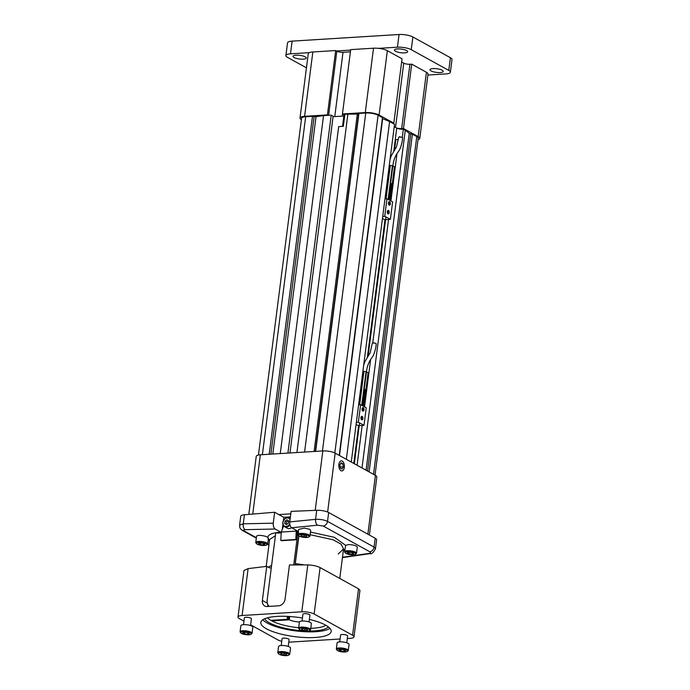 <?xml version="1.0" encoding="UTF-8"?>
<svg xmlns="http://www.w3.org/2000/svg" width="690" height="690" viewBox="0 0 690 690"><rect width="100%" height="100%" fill="white"/><g stroke="black" fill="none" stroke-linecap="round" stroke-linejoin="round"><path stroke-width="1.03" d="M368.201 372.798L363.88 406.514L368.201 372.798L366.054 371.643A2.976 0.819 -172.7 0 0 363.94 371.453L362.923 371.099M363.63 398.009L364.518 399.044L364.035 398.199L364.139 397.535L364.674 397.828L364.286 396.336L364.829 396.638L364.898 396.103L364.113 395.715L363.63 398.009L364.251 395.75L364.829 396.638M364.674 397.828L364.286 396.336M364.518 399.044L364.139 397.535M363.984 400.976L363.57 400.743L364.165 400.864L364.415 399.795L363.621 399.018L363.57 400.743L364.165 400.864L364.415 399.795L363.803 398.906M362.854 401.201L364.173 401.934L364.242 401.408L362.923 400.674L362.854 401.201M363.225 403.65L363.82 403.771L364.061 402.701L363.872 402.037L363.13 402.184L363.639 403.874L364.061 402.701L363.457 401.813L363.872 402.037M362.612 405.151L362.716 404.349L363.794 404.935L363.863 404.366L362.785 403.771L362.647 402.839L362.362 405.013L362.716 404.349L363.785 404.935L363.863 404.366L362.785 403.771L362.647 402.839M365.269 390.152C365.303 391.23 365.148 391.282 364.803 390.324C365.148 391.282 365.303 391.23 365.269 390.152C365.303 391.23 365.148 391.282 364.803 390.324L365.079 389.505C363.449 389.686 366.131 393.818 365.329 389.634L365.269 390.152C365.303 391.23 365.148 391.282 364.803 390.324L365.079 389.505M365.139 391.532L365.329 389.634L365.139 391.532M364.26 391.877L364.104 391.23L364.26 391.877M364.475 391.428L365.364 392.489L364.475 391.428M364.398 393.455L365.338 392.662L364.044 392.36L364.398 393.455L365.338 392.662L364.044 392.36M364.13 395.292L364.337 394.939C364.087 392.696 364.881 397.638 365.096 394.559L364.363 393.662L364.13 395.292M364.268 395.465L364.337 394.939C364.087 392.696 364.881 397.638 365.096 394.559L364.449 393.688M364.337 394.939C364.087 392.696 364.881 397.638 365.096 394.559L365.096 394.559C364.881 397.638 364.087 392.696 364.337 394.939C364.087 392.696 364.881 397.638 365.096 394.559C364.881 397.638 364.087 392.696 364.337 394.939M366.433 372.652C367.011 364.329 370.427 359.74 372.272 357.135C373.488 355.928 375.878 349.52 376.214 343.853A1.984 0.552 -172.8 0 0 374.316 343.059A1.984 0.552 -172.8 0 0 372.272 343.361L370.133 352.806L365.01 361.482L363.673 365.234M364.173 401.934L362.923 400.674M364.251 391.877L364.104 391.23M365.364 392.489L364.467 391.428M365.338 392.662L365.001 393.455M363.837 399.441L364.061 400.416M363.492 402.348L363.708 403.331M364.717 394.404L364.63 394.456C364.777 395.396 364.803 395.379 364.717 394.404L364.63 394.456C364.777 395.396 364.803 395.379 364.717 394.404C364.812 395.379 364.777 395.396 364.63 394.456C364.777 395.396 364.812 395.379 364.717 394.404M374.532 342.982L375.507 343.327M373.264 342.706L374.515 343.085M362.561 410.835L362.914 408.057L362.285 408.092M362.914 408.057L362.742 410.998M363.104 408.161A1.768 0.975 -93.5 0 1 362.845 411.059M359.248 425.618L363.992 425.325L366.235 407.816L360.611 404.711L358.602 404.832M363.992 425.325L358.369 422.211L356.359 422.34M358.369 422.211L360.611 404.711M362.811 411.042A1.768 0.975 86.5 0 0 363.138 411.119A1.768 0.975 86.5 0 0 364.001 409.291A1.768 0.975 86.5 0 0 362.923 407.583A1.768 0.975 86.5 0 0 362.052 409.118A1.768 0.975 86.5 0 0 362.811 411.042M361.689 419.796A1.768 0.975 86.5 0 0 362.017 419.874A1.768 0.975 86.5 0 0 362.88 418.045A1.768 0.975 86.5 0 0 361.802 416.337A1.768 0.975 86.5 0 0 360.93 417.864A1.768 0.975 86.5 0 0 361.689 419.796M356.075 424.548L359.154 425.989M361.241 416.717A1.768 0.975 86.5 0 1 361.733 418.278L360.948 418.33M361.629 419.08A1.725 0.949 86.5 0 1 361.413 419.555A1.768 0.975 86.5 0 0 361.629 419.089L361.025 418.744M361.232 416.726A1.725 0.949 86.5 0 1 361.733 418.269L360.93 417.821M390.255 200.574L394.585 166.859L392.429 165.704A2.976 0.819 -172.7 0 0 390.324 165.514L389.307 165.16M390.014 192.07L390.902 193.105L390.419 192.26L390.523 191.596L391.058 191.889L390.669 190.397L391.213 190.699L391.282 190.164L390.497 189.776L390.014 192.07L390.635 189.81L391.213 190.699M391.058 191.889L390.669 190.397M390.902 193.105L390.523 191.596M390.359 195.037L389.945 194.804L390.549 194.925L390.799 193.856L389.997 193.079L389.954 194.804L390.549 194.925L390.799 193.856L390.186 192.967M389.238 195.261L390.557 195.995L390.626 195.468L389.307 194.735L389.238 195.261M390.014 197.935L389.6 197.711L390.204 197.832L390.385 196.383L389.514 196.245L390.014 197.935L390.445 196.762L389.841 195.874L390.255 196.098M388.996 199.212L389.1 198.41L390.169 199.005L390.247 198.427L389.169 197.832L389.022 196.9L389.1 198.41M391.644 184.213C391.679 185.291 391.523 185.343 391.178 184.385C391.523 185.343 391.679 185.291 391.644 184.213C391.679 185.291 391.523 185.343 391.178 184.385L391.463 183.566C389.833 183.747 392.507 187.878 391.713 183.704L391.653 184.213C391.679 185.291 391.523 185.343 391.178 184.385L391.463 183.566M391.523 185.593L391.713 183.704L391.523 185.593M390.635 185.938L390.488 185.291M390.851 185.489L391.739 186.55M390.781 187.516L391.722 186.723L390.428 186.421L390.781 187.516L391.722 186.723L390.428 186.421M390.514 189.353L390.721 189C390.471 186.757 391.264 191.699 391.48 188.62L390.738 187.723L390.514 189.353M390.652 189.526L390.721 189C390.471 186.757 391.264 191.699 391.48 188.62L390.825 187.749M390.721 189C390.471 186.757 391.264 191.699 391.48 188.62L391.48 188.62C391.264 191.699 390.471 186.757 390.721 189C390.471 186.757 391.264 191.699 391.48 188.62C391.264 191.699 390.471 186.757 390.721 189M392.817 166.713C393.395 158.389 396.81 153.801 398.648 151.196C399.864 149.989 402.261 143.58 402.598 137.914A1.984 0.552 -172.8 0 0 400.692 137.12A1.984 0.552 -172.8 0 0 398.656 137.422L396.517 146.867L391.385 155.543L390.057 159.295M390.557 195.995L389.307 194.735M389.091 198.41L390.169 199.005L390.247 198.427L389.169 197.832L389.022 196.9M391.722 186.723L391.385 187.516M390.221 193.502L390.445 194.476M389.876 196.409L390.091 197.392M391.092 188.465L391.014 188.517C391.161 189.457 391.187 189.44 391.092 188.465L391.014 188.517C391.161 189.457 391.187 189.44 391.092 188.465C391.187 189.44 391.161 189.457 391.014 188.517C391.161 189.457 391.187 189.44 391.101 188.465M400.907 137.043L401.882 137.388M399.639 136.767L400.899 137.146M388.944 204.895L389.298 202.118L388.668 202.153M389.298 202.118L389.117 205.059M389.479 202.222A1.768 0.975 -93.5 0 1 389.229 205.12M385.632 219.679L390.376 219.386L392.619 201.877L386.987 198.772L384.986 198.893M390.376 219.386L384.753 216.272L382.743 216.401M384.753 216.272L386.987 198.772M389.195 205.103A1.768 0.975 86.5 0 0 389.522 205.18A1.768 0.975 86.5 0 0 390.376 203.352A1.768 0.975 86.5 0 0 389.298 201.644A1.768 0.975 86.5 0 0 388.436 203.179A1.768 0.975 86.5 0 0 389.195 205.103M388.073 213.857A1.768 0.975 86.5 0 0 388.401 213.935A1.768 0.975 86.5 0 0 389.255 212.106A1.768 0.975 86.5 0 0 388.177 210.398A1.768 0.975 86.5 0 0 387.314 211.925A1.768 0.975 86.5 0 0 388.073 213.857M382.458 218.609L385.538 220.05M387.314 211.89L388.116 212.33A1.725 0.949 86.5 0 0 387.616 210.786A1.768 0.975 86.5 0 1 388.116 212.339L387.332 212.391M387.806 213.624A1.768 0.975 86.5 0 0 388.013 213.15L387.409 212.805M387.789 213.615A1.725 0.949 86.5 0 0 388.013 213.141M406.591 50.56A6.659 1.837 -172.7 0 0 399.277 48.912A6.659 1.837 -172.7 0 0 394.421 50.051A6.659 1.837 -172.7 0 0 400.795 52.725A6.659 1.837 -172.7 0 0 407.635 51.75A6.659 1.837 -172.7 0 0 406.591 50.56M431.06 70.915A6.659 1.837 7.3 0 1 430.017 69.725A6.659 1.837 7.3 0 1 436.856 68.75A6.659 1.837 7.3 0 1 443.23 71.424A6.659 1.837 7.3 0 1 438.374 72.562A6.659 1.837 7.3 0 1 431.06 70.915M397.423 47.196L399.053 34.5A10.083 2.777 7.3 0 1 412.879 36.975L411.249 49.671A10.083 2.777 -172.7 0 0 397.423 47.196L378.629 48.36M412.879 36.975L450.406 57.719A10.083 2.777 7.3 0 1 451.993 59.521L450.363 72.217A10.083 2.777 -172.7 0 0 448.776 70.415L450.406 57.719M411.249 49.671L448.776 70.415M427.886 75.038L445.783 73.934A10.083 2.777 -172.7 0 0 450.363 72.217M309.284 52.664L290.481 53.829A10.083 2.777 -172.7 0 0 285.902 55.536A10.083 2.777 -172.7 0 0 287.488 57.339L306.446 67.818M285.902 55.536L287.532 42.84A10.083 2.777 7.3 0 1 292.112 41.124L290.481 53.829M399.053 34.5L292.112 41.124M350.632 50.103L336.444 50.974M294.087 57.529A6.659 1.837 7.3 0 1 293.043 56.338A6.659 1.837 7.3 0 1 299.883 55.364A6.659 1.837 7.3 0 1 306.248 58.029A6.659 1.837 7.3 0 1 301.401 59.167A6.659 1.837 7.3 0 1 294.087 57.529M288.636 616.584L288.291 619.266L270.834 620.345A30.817 8.496 7.3 0 1 267.522 617.792M288.291 619.266A9.919 2.734 7.3 0 1 287.178 617.757A9.919 2.734 7.3 0 1 289.007 616.472M298.684 627.762A30.817 8.496 7.3 0 1 271.8 620.879L289.257 619.801A9.919 2.734 7.3 0 0 299.434 621.975M325.87 625.269A30.817 8.496 7.3 0 1 310.759 628.288M271.877 620.284L271.8 620.879M289.679 616.515L289.257 619.801M244.182 632.221L247.494 632.566L249.297 633.558L247.779 634.205L244.467 633.86L242.664 632.868L244.182 632.221M250.418 632.937A5.313 1.466 -172.7 0 0 243.863 631.609A5.313 1.466 -172.7 0 0 240.879 632.98A5.313 1.466 -172.7 0 0 245.795 634.662A5.313 1.466 -172.7 0 0 250.979 634.274A5.313 1.466 -172.7 0 0 250.418 632.937M250.979 634.274L251.729 633.739A6.02 1.656 -172.7 0 0 252.04 633.299L252.825 627.219A6.02 1.656 -172.7 0 0 251.876 626.141A6.02 1.656 -172.7 0 0 245.261 624.657A6.02 1.656 -172.7 0 0 240.87 625.692L240.094 631.773A6.02 1.656 -172.7 0 0 240.284 632.273L240.879 632.98M252.04 633.299A6.02 1.656 -172.7 0 0 251.091 632.221A6.02 1.656 -172.7 0 0 244.484 630.738A6.02 1.656 -172.7 0 0 240.094 631.773M247.952 632.816L247.779 634.205M244.665 632.273L244.467 633.86M344.008 651.412L340.696 651.067L338.902 650.075L340.42 649.428L343.732 649.773L345.526 650.765L344.008 651.412L344.189 650.023M337.781 650.696A5.313 1.466 -172.7 0 0 342.861 651.964A5.313 1.466 -172.7 0 0 347.208 651.481A5.313 1.466 -172.7 0 0 342.404 648.971A5.313 1.466 -172.7 0 0 337.108 650.187A5.313 1.466 -172.7 0 0 337.781 650.696M347.208 651.481L347.967 650.946A6.02 1.656 -172.7 0 0 348.278 650.506L349.054 644.426A6.02 1.656 -172.7 0 0 343.292 642.019A6.02 1.656 -172.7 0 0 337.108 642.899L336.323 648.98A6.02 1.656 -172.7 0 0 336.513 649.48L337.108 650.187M348.278 650.506A6.02 1.656 -172.7 0 0 342.507 648.1A6.02 1.656 -172.7 0 0 336.323 648.98M340.903 649.48L340.696 651.067M307.309 629.409L307.473 630.358L304.678 630.531L301.728 629.754L301.573 628.814L304.359 628.642L307.309 629.409M307.378 631.16A5.313 1.466 -172.7 0 0 309.517 630.651A5.313 1.466 -172.7 0 0 304.704 628.133A5.313 1.466 -172.7 0 0 299.417 629.358A5.313 1.466 -172.7 0 0 307.378 631.16M309.517 630.651L310.267 630.117A6.02 1.656 -172.7 0 0 310.578 629.677L311.363 623.596A6.02 1.656 -172.7 0 0 305.601 621.181A6.02 1.656 -172.7 0 0 299.408 622.061L298.632 628.142A6.02 1.656 -172.7 0 0 298.822 628.65L299.417 629.358M310.578 629.677A6.02 1.656 -172.7 0 0 304.816 627.262A6.02 1.656 -172.7 0 0 298.632 628.142M304.902 628.78L304.678 630.531M301.858 628.797L301.728 629.754M280.89 654.224L280.727 653.275L283.512 653.102L286.462 653.879L286.626 654.819L283.832 654.991L280.89 654.224L281.011 653.258M280.821 652.473A5.313 1.466 -172.7 0 0 278.57 653.818A5.313 1.466 -172.7 0 0 283.487 655.5A5.313 1.466 -172.7 0 0 288.67 655.112A5.313 1.466 -172.7 0 0 286.919 653.266A5.313 1.466 -172.7 0 0 280.821 652.473M288.67 655.112L289.421 654.577A6.02 1.656 -172.7 0 0 289.74 654.137L290.516 648.057A6.02 1.656 -172.7 0 0 287.497 646.185A6.02 1.656 -172.7 0 0 281.304 645.504A6.02 1.656 -172.7 0 0 278.57 646.521L277.785 652.602A6.02 1.656 -172.7 0 0 277.975 653.111L278.57 653.818M289.74 654.137A6.02 1.656 -172.7 0 0 286.712 652.266A6.02 1.656 -172.7 0 0 280.528 651.584A6.02 1.656 -172.7 0 0 277.785 652.602M284.056 653.24L283.832 654.991M298.787 535.638L298.192 534.94A6.02 1.656 7.3 0 1 298.002 534.431L298.649 529.42L304.394 528.083L309.715 529.325L310.655 530.455L309.957 535.966A6.02 1.656 7.3 0 1 309.637 536.406L308.887 536.932A5.313 1.466 7.3 0 1 303.704 537.329A5.313 1.466 7.3 0 1 298.787 535.638A5.313 1.466 7.3 0 1 301.772 534.267A5.313 1.466 7.3 0 1 308.327 535.595A5.313 1.466 7.3 0 1 308.887 536.932M310.448 532.068L334.409 537.329L345.681 545.376L348.131 544.643A6.02 1.656 7.3 0 1 354.298 545.341A6.02 1.656 7.3 0 1 357.282 547.205L356.497 553.285A6.02 1.656 7.3 0 1 356.187 553.725L355.436 554.26A5.313 1.466 7.3 0 1 353.297 554.777A5.313 1.466 7.3 0 1 345.336 552.966A5.313 1.466 7.3 0 1 350.623 551.741A5.313 1.466 7.3 0 1 355.436 554.26M283.642 525.909L281.253 532.042L280.778 540.434L281.555 540.693L296.571 539.761L297.381 531.386L298.106 531.291L291.689 527.746C290.205 526.625 289.559 524.676 289.748 521.907L291.094 511.368L316.719 510.298A8.996 2.484 -172.7 0 1 328.664 512.523L375.188 538.243A8.996 2.484 -172.7 0 1 376.611 539.856L375.464 548.766M345.681 545.376L344.552 551.75A6.02 1.656 7.3 0 1 350.736 550.87A6.02 1.656 7.3 0 1 356.497 553.285M338.238 553.992L343.56 548.912L341.153 544.229L333.132 539.778L310.112 534.698M297.399 531.516L298.649 532.232M268.099 538.58L267.849 537.346C265.65 536.156 262.769 535.492 259.216 535.362L259.276 535.362M290.387 516.905L283.806 517.31L274.654 512.256L273.257 523.175C273.068 525.952 273.714 527.902 275.198 529.023L281.235 532.43M342.49 557.244L368.658 553.475A4.683 2.682 81.8 0 0 369.693 553.665L342.447 557.589M368.658 553.475C370.556 553.113 370.927 552.543 369.788 551.776A4.683 3.692 -61.1 0 0 374.058 547.092L375.472 548.74C373.437 552.621 371.513 554.268 369.693 553.665M369.788 551.776L323.256 526.056L317.495 525.193A4.683 2.303 -95.7 0 1 315.554 519.346C320.315 519.182 324.309 519.863 327.526 521.373L374.058 547.092L375.188 538.243M297.381 531.386L297.304 530.851M282.236 529.506L282.9 524.348M283.349 520.829L283.806 517.31M281.184 532.395L278.38 533.059L281.21 532.887M269.109 606.407A8.996 7.107 -61.1 0 1 267.185 599.92L275.784 532.792L278.38 533.059M293.724 564.946L298.02 531.412M295.01 564.938L298.761 535.613M267.72 604.337A6.728 5.313 -61.1 0 0 268.074 606.467M298.943 535.794L295.096 564.938M268.229 567.18L271.61 565.395M275.413 535.707L269.652 539.442L266.193 566.43M295.38 563.558L304.566 564.92M324.593 570.061L338.712 577.866M256.551 543.677A5.313 1.466 7.3 0 1 258.793 542.323A5.313 1.466 7.3 0 1 264.9 543.125A5.313 1.466 7.3 0 1 266.651 544.971A5.313 1.466 7.3 0 1 261.467 545.359A5.313 1.466 7.3 0 1 256.551 543.677L255.956 542.97A6.02 1.656 7.3 0 1 255.766 542.461L256.542 536.38A6.02 1.656 7.3 0 1 259.216 535.362M255.766 542.461A6.02 1.656 7.3 0 1 258.5 541.443A6.02 1.656 7.3 0 1 264.693 542.124A6.02 1.656 7.3 0 1 267.711 543.996A6.02 1.656 7.3 0 1 267.401 544.436L266.651 544.971M256.318 538.14L242.656 530.584C239.81 528.281 239.922 528.807 239.594 525.159L243.277 523.822A4.683 2.82 88.8 0 0 245.217 529.67C243.354 529.782 243.001 530.213 244.148 530.955L256.37 537.717M274.654 512.256L244.433 514.775A8.996 2.484 -172.7 0 0 240.732 516.275L239.594 525.159M290.775 513.834L278.855 514.576M297.433 531.757L296.277 531.11L296.148 530.213M281.253 532.042L296.277 531.11L295.794 539.502L296.571 539.761M295.794 539.502L280.778 540.434M271.299 567.853L269.523 567.896L266.737 566.361L262.373 600.455A6.728 5.313 -61.1 0 0 264.736 606.001A6.728 5.313 -61.1 0 0 267.168 606.527L278.648 605.811A6.728 5.313 -61.1 0 0 285.082 599.049L289.455 564.955L307.8 564.912L301.797 611.806L242.104 615.506A8.996 2.484 -172.7 0 0 238.007 617.033A8.996 2.484 -172.7 0 0 239.421 618.645L243.958 621.147M369.383 535.035L376.818 476.988A8.996 2.484 -172.7 0 0 375.403 475.375L335.168 453.14A8.996 2.484 -172.7 0 0 322.825 450.932L260.346 454.805A8.996 2.484 -172.7 0 0 256.249 456.332L248.814 514.404M342.231 461.067A5.063 2.777 86.5 0 0 341.248 460.842A5.063 2.777 86.5 0 0 338.842 466.061A5.063 2.777 86.5 0 0 341.878 470.942A5.063 2.777 86.5 0 0 344.396 466.613A5.063 2.777 86.5 0 0 342.231 461.067M291.56 527.669A4.959 3.916 118.9 0 1 287.351 528.23L284.573 526.694A4.959 3.916 118.9 0 1 283.081 521.511A4.959 3.916 118.9 0 1 287.575 517.621A4.959 3.916 118.9 0 1 289.369 518.009A4.959 3.916 118.9 0 1 290.162 518.639M266.737 566.361L248.107 568.612L243.967 570.509L238.007 617.033M347.303 638.561L349.908 638.397A8.996 2.484 -172.7 0 0 353.996 636.87L359.956 590.347L358.524 588.82L320.091 567.568C316.701 565.964 312.605 565.076 307.8 564.912M258.448 543.591L260.208 544.557L263.451 544.902L264.934 544.263L263.183 543.297L259.932 542.952L258.448 543.591M341.861 470.942A5.063 2.777 86.5 0 0 344.37 466.604A5.063 2.777 86.5 0 0 342.206 461.067A5.063 2.777 86.5 0 0 341.231 460.842M289.929 524.969A4.959 3.916 118.9 0 1 284.573 526.694M288.774 642.14A8.996 2.484 -172.7 0 0 290.205 642.097L340.101 639.009M250.625 624.838L277.863 639.889A8.996 2.484 -172.7 0 0 281.736 641.277M289.093 639.656A3.545 0.975 -172.7 0 0 289.093 639.63A3.545 0.975 -172.7 0 0 285.703 638.216A3.545 0.975 -172.7 0 0 282.063 638.733A3.545 0.975 -172.7 0 0 282.063 638.759M251.393 618.818A3.545 0.975 -172.7 0 0 251.402 618.801A3.545 0.975 -172.7 0 0 249.625 617.697A3.545 0.975 -172.7 0 0 245.985 617.291A3.545 0.975 -172.7 0 0 244.372 617.895A3.545 0.975 -172.7 0 0 244.372 617.921M309.939 615.195A3.545 0.975 -172.7 0 0 309.939 615.17A3.545 0.975 -172.7 0 0 309.379 614.54A3.545 0.975 -172.7 0 0 305.489 613.66A3.545 0.975 -172.7 0 0 302.91 614.273A3.545 0.975 -172.7 0 0 302.91 614.29M347.631 636.025A3.545 0.975 -172.7 0 0 347.631 636.008A3.545 0.975 -172.7 0 0 344.241 634.584A3.545 0.975 -172.7 0 0 340.601 635.111A3.545 0.975 -172.7 0 0 340.601 635.128M302.427 618.024A35.466 9.772 -172.7 0 0 260.82 622.449A35.466 9.772 -172.7 0 0 278.605 633.455A35.466 9.772 -172.7 0 0 315.063 637.482A35.466 9.772 -172.7 0 0 331.183 631.462A35.466 9.772 -172.7 0 0 309.396 619.43M353.996 636.87A8.996 2.484 -172.7 0 0 352.581 635.266L314.14 614.014A8.996 2.484 -172.7 0 0 301.797 611.806M260.406 543.004L260.208 544.557M263.623 543.539L263.451 544.902M395.784 140.079L395.197 140.113L393.74 151.472M384.96 219.989L367.356 357.411M358.584 425.928L353.78 463.421M402.27 137.552L403.339 129.168A4.502 1.242 7.3 0 1 396.733 128.107L394.231 126.718M344.664 115.937A4.502 1.242 7.3 0 1 343.853 116.032L343.223 116.067A4.502 1.242 -172.7 0 0 344.319 115.42A4.502 1.242 -172.7 0 0 343.611 114.618L342.447 113.971L350.693 49.62L373.523 48.205A10.083 2.777 7.3 0 1 387.349 50.681L402.046 58.805L393.809 123.156L392.601 123.234L394.533 124.304L351.27 462.041M392.601 123.234L389.609 121.578L346.337 459.316M389.609 121.578L382.657 118.654A2.156 0.595 7.3 0 1 382.372 118.516M315.64 451.372L358.929 113.427L365.752 113.005A8.996 2.484 -172.7 0 1 378.094 115.213L382.484 117.645L339.221 455.374M358.929 113.427L358.576 113.841A2.156 0.595 7.3 0 1 357.317 114.117L347.881 114.117L304.583 452.062M296.924 452.536L338.678 126.598L343.335 126.313L344.879 114.299L347.881 114.117M343.223 116.067L333.054 116.696M287.911 453.097L331.209 115.144L333.123 116.205L289.981 452.968M331.209 115.144L323.541 115.618L280.252 453.572M323.541 115.618L316.037 116.679A2.156 0.595 7.3 0 1 314.123 116.601L312.492 116.308L269.195 454.253M312.492 116.308L305.67 116.731A8.996 2.484 -172.7 0 0 301.582 118.257L258.44 455.038M375.032 475.177L418.2 138.207A8.996 2.484 -172.7 0 0 416.786 136.603L412.387 134.171L369.124 471.908M412.387 134.171L410.757 133.877A2.156 0.595 7.3 0 1 409.239 133.343L405.272 130.238L362.009 467.975M396.974 153.792L390.937 200.945M388.556 219.498L372.729 343.077M370.59 359.731L364.553 406.884M362.172 425.437L357.075 465.25M405.272 130.238L403.339 129.168M398.38 139.553L395.827 139.708L394.464 150.377M385.934 216.927L368.081 356.316M359.55 422.866L354.324 463.723M341.058 462.731L339.842 464.931L340.368 468.087L342.111 469.053L343.327 466.854L342.801 463.689L341.058 462.731M289.748 523.977A4.468 3.528 118.9 0 1 285.005 526.315A4.468 3.528 118.9 0 1 283.116 521.752A4.468 3.528 118.9 0 1 287.247 517.948A4.468 3.528 118.9 0 1 290.05 519.536M262.787 619.767A35.466 9.772 -172.7 0 0 315.796 631.721A35.466 9.772 -172.7 0 0 329.958 628.366M418.002 139.716A10.083 2.777 -172.7 0 0 419.762 138.431A10.083 2.777 -172.7 0 0 418.175 136.629L403.478 128.504L401.675 128.616A4.502 1.242 -172.7 0 1 396.327 127.874M393.809 123.156L379.103 115.032A10.083 2.777 -172.7 0 0 365.277 112.565L373.523 48.205M342.447 113.971L365.277 112.565M333.615 116.662A4.502 1.242 7.3 0 1 333.063 116.636M304.601 116.317A10.083 2.777 -172.7 0 0 300.012 118.033L308.257 53.673A10.083 2.777 7.3 0 1 312.837 51.966L304.601 116.317L327.431 114.902L328.199 115.334M300.012 118.033A10.083 2.777 -172.7 0 0 301.392 119.715M340.446 463.835L342.801 463.689M340.196 467.052L343.327 466.854M285.039 521.114L284.728 523.52L286.393 524.607L288.368 523.296L288.679 520.89L287.014 519.803L285.039 521.114L286.557 521.959L286.247 524.366L284.728 523.52M328.345 626.891A32.62 8.996 7.3 0 1 314.269 630.876A32.62 8.996 7.3 0 1 308.542 631.014M302.953 630.807A32.62 8.996 7.3 0 1 264.719 618.74M418.175 136.629L426.42 72.278A10.083 2.777 7.3 0 1 428.007 74.08L419.762 138.431M426.42 72.278L411.723 64.153L403.478 128.504M401.64 61.996L403.745 63.161A4.502 1.242 -172.7 0 0 409.92 64.265L411.723 64.153M312.837 51.966L335.668 50.551L336.832 51.189A4.502 1.242 7.3 0 0 343.008 52.293L350.408 51.836M335.668 50.551L327.431 114.902M288.42 520.717L286.557 521.959M345.336 552.966L344.741 552.259A6.02 1.656 7.3 0 1 344.552 551.75M353.642 553.509L351.883 552.543L348.64 552.198L347.156 552.837L348.916 553.803L352.159 554.148L353.642 553.509M352.331 552.785L352.159 554.148M349.114 552.25L348.916 553.803M300.935 535.121L301.099 536.044L303.988 536.803L306.714 536.63L306.558 535.707L303.669 534.948L300.935 535.121M301.22 535.104L301.099 536.044M304.204 535.086L303.988 536.803M298.002 534.431A6.02 1.656 7.3 0 1 302.393 533.396A6.02 1.656 7.3 0 1 309.008 534.888A6.02 1.656 7.3 0 1 309.957 535.966M363.052 371.151L358.74 404.823M368.089 372.678L363.768 406.453M366.459 371.772L362.129 405.548M366.054 371.643L361.733 405.332M363.94 371.453L359.68 404.763M363.397 371.349L359.111 404.797M389.427 165.212L385.115 198.884M394.473 166.739L390.143 200.514M392.843 165.833L388.513 199.608M392.429 165.704L388.116 199.393M390.324 165.514L386.055 198.824M389.781 165.41L385.494 198.858M297.476 531.369L298.399 531.378M344.862 549.343L343.327 550.767M317.495 525.193L291.689 527.746M269.505 540.537L268.341 539.071M267.849 537.346C268.143 534.5 272.498 532.775 280.899 532.171M275.198 529.023L245.217 529.67M268.453 538.226L267.711 543.996L268.979 544.686M323.256 526.056A4.683 3.692 -61.1 0 0 327.526 521.373L328.664 512.523M289.748 521.907L315.554 519.346L316.719 510.298M244.433 514.775L243.277 523.822L273.257 523.175M242.656 530.584A4.683 3.692 -61.1 0 0 244.148 530.955M262.373 600.455L267.349 603.207M315.209 510.359L322.825 450.932M327.629 512.032L335.168 453.14M252.747 514.076L260.346 454.805M367.865 534.198L375.403 475.375M248.107 568.612L242.104 615.506M320.091 567.568L314.14 614.014M358.524 588.82L352.581 635.266M396.733 128.107L395.197 140.113M382.657 118.654L339.497 455.529M378.094 115.213L334.831 452.959M365.752 113.005L322.454 450.95M358.576 113.841L315.339 451.398M357.317 114.117L314.097 451.476M343.853 116.032L342.533 126.365M316.037 116.679L272.817 454.029M314.123 116.601L270.885 454.149M305.67 116.731L262.381 454.675M416.786 136.603L373.514 474.332M410.757 133.877L367.563 471.046M409.239 133.343L366.079 470.226M409.92 64.265L401.675 128.616M403.745 63.161L395.508 127.426M387.349 50.681L379.103 115.032M342.551 114.031L342.274 116.127M343.008 52.293L334.771 116.593M336.832 51.189L328.621 115.308M373.152 342.576L373.092 343.025M394.585 166.859L390.264 200.574M399.536 136.637L399.476 137.086M244.372 617.878L243.501 624.674M251.402 618.775L250.53 625.571M340.61 635.085L339.739 641.881M347.639 635.982L346.768 642.778M302.91 614.247L302.039 621.043M309.939 615.152L309.068 621.949M282.063 638.707L281.201 645.512M289.093 639.613L288.222 646.409M339.773 578.453L343.56 548.912M268.928 545.1L267.522 544.332M289.369 518.009L290.188 518.466"/></g></svg>
